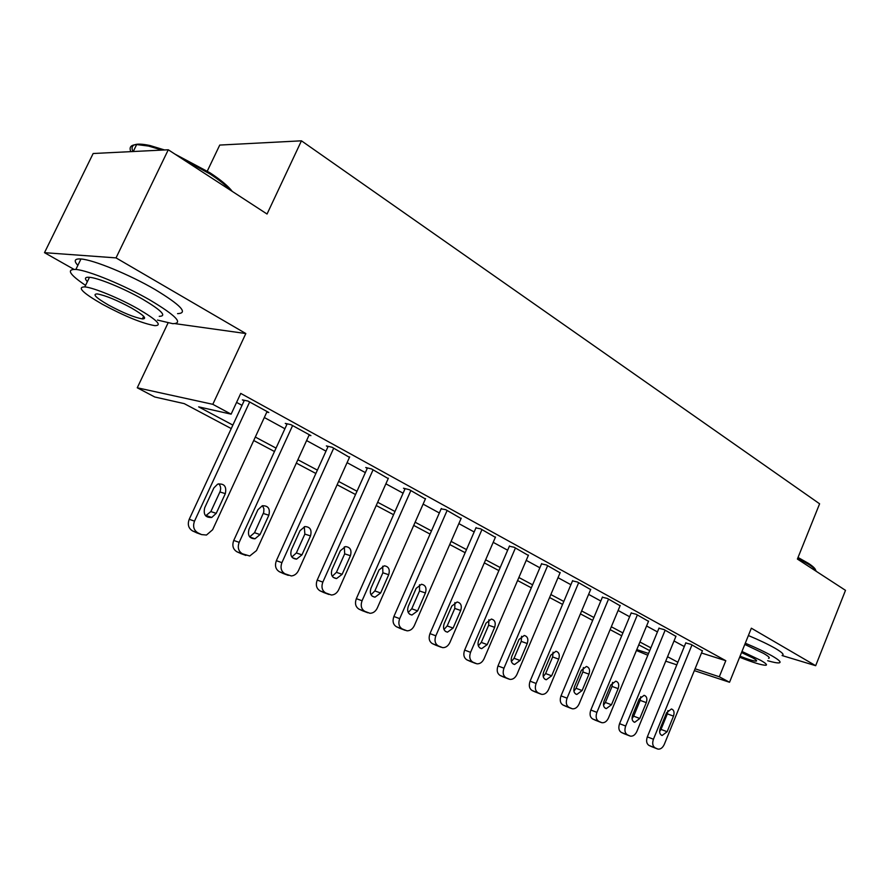 <?xml version="1.0" encoding="UTF-8"?>
<svg xmlns="http://www.w3.org/2000/svg" width="890" height="890" viewBox="0 0 890 890"><rect width="100%" height="100%" fill="white"/><g stroke="black" fill="none" stroke-linecap="round" stroke-linejoin="round"><path stroke-width="1.33" d="M231.255 428.58L184.23 403.626L154.771 396.996L137.26 387.784L212.81 404.316L231.122 414.161L198.648 406.864L232.869 425.097M168.043 322.959L137.26 387.784M175.352 323.682L245.829 333.539L116.034 257.889L168.277 149.776L93.15 153.514L44.5 252.671L73.959 269.347M207.303 171.069L219.741 145.07L301.443 140.82L819.601 503.796L797.395 559.053L845.5 590.348L815.674 665.698L751.349 628.195L729.533 682.274L694.334 670.626M647.82 655.24L636.417 650.501M116.034 257.889L44.5 252.671M782.099 655.552L815.674 665.698M701.509 653.004L725.795 660.703L240.745 393.413L231.122 414.161M236.584 402.391L242.013 405.351M264.319 417.51L284.911 428.746M306.594 440.572L325.985 451.152M347.089 462.655L365.345 472.612M385.893 483.815L403.103 493.205M423.117 504.118L439.337 512.963M458.862 523.609L474.17 531.964M493.205 542.344L507.645 550.22M526.235 560.355L539.863 567.787M558.008 577.688L570.89 584.708M588.624 594.375L600.794 601.017M618.127 610.462L629.619 616.737M646.574 625.981L657.443 631.911M674.019 640.956L684.299 646.563M702.377 650.879L690.94 644.338L685.767 642.969M675.91 636.361L664.062 629.575L658.945 628.262M648.499 621.32L636.228 614.289L631.166 613.032M620.096 605.745L607.381 598.447L602.374 597.246M590.637 589.592L577.454 582.015L572.515 580.881M560.077 572.826L546.393 564.95L541.532 563.893M528.337 555.416L514.131 547.239L509.358 546.249M495.363 537.337L480.589 528.816L475.916 527.915M461.076 518.536L445.712 509.659L441.151 508.858M425.387 498.967L409.389 489.711L403.482 488.209L404.961 489.011M388.218 478.598L371.553 468.941L365.712 467.506L367.259 468.351M349.47 457.36L332.103 447.27L326.352 445.923L327.954 446.802M309.041 435.199L310.91 435.633L290.919 424.652L285.267 423.395L286.947 424.319M266.822 412.07L268.791 412.493L247.898 401.023L242.358 399.877L244.116 400.834M245.829 333.539L212.81 404.316M725.795 660.703L719.298 676.767L729.533 682.274M168.277 149.776L267.045 214.023L301.443 140.82M649.711 650.646L638.764 644.838M621.698 635.783L610.117 629.642M592.673 620.375L580.413 613.877M562.569 604.399L549.597 597.524M531.319 587.823L517.58 580.536M498.867 570.601L484.316 562.88M465.147 552.701L449.728 544.524M430.07 534.089L413.728 525.412M393.558 514.709L376.225 505.509M355.522 494.529L337.132 484.761M315.872 473.48L296.337 463.111M274.487 451.519L253.728 440.505M636.795 649.6L648.543 653.46M676.823 664.83L665.72 661.17M695.079 668.79L719.298 676.767M255.319 437.057L276.045 448.104M297.872 459.741L317.385 470.131M338.623 481.445L357.001 491.247M377.672 502.26L394.993 511.494M415.129 522.219L431.461 530.918M451.097 541.387L466.493 549.597M485.651 559.799L500.191 567.542M518.881 577.51L532.598 584.819M550.854 594.542L563.815 601.451M581.648 610.952L593.886 617.482M611.319 626.771L622.889 632.935M639.932 642.013L650.868 647.842M667.544 656.731L677.88 662.238M702.466 650.668L664.285 744.385C662.672 747.811 660.569 749.38 657.977 749.113L655.118 747.856C652.637 746.221 652.081 743.35 653.438 739.234L691.986 644.916M685.856 642.747L647.33 736.864L653.438 739.234M667.122 731.725L662.16 735.485C659.712 734.495 659.056 732.125 660.224 728.376L666.621 712.701L671.438 708.963C673.975 709.909 674.653 712.289 673.496 716.116L667.122 731.725L661.003 729.399L659.612 731.625M667.945 710.554L667.344 713.858L661.003 729.399M651.569 746.621L649.021 745.453C646.54 743.806 645.973 740.947 647.33 736.864M676 636.139L636.895 731.38C635.271 734.828 633.113 736.419 630.443 736.152L627.439 734.84C624.869 733.149 624.279 730.223 625.67 726.04L665.153 630.176M659.045 628.029L619.573 723.681L625.67 726.04M639.788 718.486L634.715 722.291C632.145 721.278 631.455 718.864 632.634 715.026L639.198 699.084L644.104 695.312C646.774 696.258 647.508 698.694 646.307 702.622L639.788 718.486L633.68 716.172L632.045 718.653M640.756 696.692L640.177 700.374L633.68 716.172M624.012 733.66L621.354 732.448C618.784 730.757 618.194 727.842 619.573 723.681M648.599 621.087L608.526 717.896C606.88 721.367 604.677 722.98 601.929 722.725L598.759 721.356C596.1 719.61 595.477 716.617 596.901 712.367L637.362 614.912M631.266 612.787L590.827 710.02L596.901 712.367M611.475 704.769L606.29 708.618C603.587 707.606 602.841 705.125 604.054 701.187L610.785 684.977L615.78 681.162C618.583 682.118 619.373 684.61 618.149 688.638L611.475 704.769L605.378 702.477L603.498 705.18M612.576 682.363L612.042 686.424L605.378 702.477M595.466 720.244L592.696 718.975C590.026 717.24 589.402 714.258 590.827 710.02M620.197 605.489L579.123 703.923C577.454 707.417 575.196 709.052 572.37 708.807L569.022 707.372C566.263 705.57 565.606 702.51 567.064 698.183L608.549 599.092M602.486 596.99L561.011 695.869L567.064 698.183M582.116 690.551L576.831 694.456C573.983 693.421 573.182 690.885 574.428 686.835L581.326 670.359L586.41 666.488C589.369 667.444 590.226 669.992 588.969 674.153L582.116 690.551L576.041 688.281L573.917 691.185M583.362 667.533L582.872 671.961L576.041 688.281M565.884 706.337L562.981 705.014C560.222 703.222 559.565 700.174 561.011 695.869M590.749 589.314L548.618 689.427C546.927 692.943 544.635 694.589 541.732 694.378L538.183 692.865C535.302 691.007 534.612 687.881 536.103 683.476L578.667 582.683M572.637 580.603L530.084 681.173L536.103 683.476M551.667 675.81L546.271 679.76C543.267 678.725 542.411 676.122 543.69 671.95L550.765 655.185L555.927 651.269C559.065 652.214 559.988 654.84 558.697 659.123L551.667 675.81L545.626 673.563L543.234 676.656M553.046 652.181L552.634 656.965L545.626 673.563M535.19 691.919L532.164 690.54C529.294 688.682 528.604 685.556 530.084 681.173M798.041 557.474L808.52 563.403C812.893 566.285 815.251 568.51 815.596 570.101M816.152 571.258C815.741 569.644 813.327 567.386 808.921 564.482L797.74 558.197M767.647 660.725C773.488 662.405 777.326 663.117 779.173 662.861C781.531 662.349 779.228 660.08 772.264 656.03C765.367 652.125 756.378 647.853 745.297 643.214M782.177 655.363C784.546 654.795 782.265 652.47 775.323 648.387C768.448 644.46 759.47 640.177 748.39 635.538M744.797 644.438L763.553 653.382C768.637 656.319 770.317 657.977 768.604 658.344M739.635 657.232C753.174 662.594 761.907 665.264 765.834 665.242C767.536 664.919 765.845 663.295 760.75 660.38L741.971 651.458M740.046 656.23C748.423 659.512 753.808 661.136 756.2 661.114C757.312 660.903 756.211 659.846 752.884 657.944L741.537 652.526M174.941 154.104L210.129 172.883C220.809 179.913 228.185 186.088 232.279 191.406M230.566 190.293C226.016 185.42 219.229 180.025 210.196 174.095L180.459 157.697M157.486 320.055L172.793 323.682C183.618 323.504 176.031 315.639 150.021 300.086C124.522 285.334 88.243 270.382 75.861 269.447C66.138 269.125 69.376 274.443 85.562 285.378M177.566 313.625C188.469 313.258 180.97 305.237 155.06 289.528C129.651 274.665 93.406 259.747 80.957 258.99C74.571 258.556 73.536 260.692 77.842 265.376M87.365 281.663C84.283 278.392 84.984 276.935 89.478 277.291C98.356 277.936 124.288 288.605 142.7 299.229C161.591 310.476 167.109 316.184 159.254 316.328M102.395 304.269C124.889 316.328 142.367 323.448 154.816 325.651C162.614 325.629 157.041 320.033 138.084 308.875C119.605 298.339 93.661 287.637 84.828 286.88C76.718 287.025 82.57 292.821 102.395 304.269M131.52 308.029C116.979 300.164 105.576 295.469 97.299 293.923C92.104 294 95.853 297.716 108.524 305.059C123.031 312.846 134.323 317.463 142.4 318.909C147.462 318.876 143.835 315.249 131.52 308.029M162.002 150.087L148.541 146.06L136.637 144.558C130.841 144.914 128.917 147.273 130.852 151.634M132.955 151.534C129.74 144.469 135.425 142.467 149.998 145.526L164.528 149.954M560.199 572.537L516.968 674.375C515.254 677.902 512.907 679.571 509.937 679.393L506.154 677.813C503.161 675.888 502.438 672.684 503.963 668.201L547.65 565.651M541.654 563.593L497.988 665.931L503.963 668.201M520.06 660.502L514.576 664.496C511.394 663.473 510.459 660.803 511.772 656.486L519.037 639.443L524.277 635.471C527.603 636.406 528.593 639.087 527.269 643.526L520.06 660.502L514.053 658.289L511.394 661.548M521.585 636.261L521.24 641.401L514.053 658.289M503.351 676.945L500.18 675.499C497.199 673.585 496.464 670.393 497.988 665.931M528.471 555.115L484.071 658.745C482.358 662.271 479.966 663.973 476.929 663.829L472.879 662.16C469.775 660.169 468.997 656.898 470.565 652.326L515.443 547.951M509.492 545.937L464.636 650.089L470.565 652.326M487.231 644.605L481.668 648.643C478.286 647.631 477.263 644.894 478.62 640.433L486.074 623.078L491.369 619.062C494.907 619.963 495.997 622.711 494.64 627.328L487.231 644.605L481.268 642.424L478.33 645.84M488.888 619.74L488.655 625.236L481.268 642.424M470.276 661.392L466.95 659.89C463.846 657.899 463.078 654.64 464.636 650.089M495.507 537.004L449.895 642.502C448.159 646.018 445.745 647.742 442.642 647.653L438.281 645.895C435.043 643.837 434.231 640.477 435.833 635.827L481.957 529.572M476.072 527.581L429.97 633.624L435.833 635.827M453.099 628.073L447.47 632.167C443.865 631.188 442.753 628.373 444.143 623.734L451.809 606.068L457.126 602.007C460.92 602.853 462.11 605.678 460.72 610.484L453.099 628.073L447.192 625.937L443.976 629.508M454.89 602.575L454.779 608.437L447.192 625.937M435.9 645.239L432.418 643.659C429.18 641.601 428.368 638.264 429.97 633.624M461.231 518.18L414.328 625.603C412.604 629.096 410.168 630.832 407.008 630.821L402.28 628.963C398.92 626.838 398.053 623.389 399.699 618.65L447.136 510.437M441.307 508.49L393.892 616.492L399.699 618.65M417.599 610.885L411.936 615.035C408.065 614.089 406.852 611.207 408.276 606.368L416.164 588.368L421.459 584.274C425.542 585.042 426.866 587.934 425.431 592.962L417.599 610.885L411.747 608.782L408.232 612.487M419.524 584.741L419.546 590.971L411.747 608.782M400.144 628.429L396.484 626.771C393.113 624.647 392.256 621.22 393.892 616.492M425.553 498.589L377.304 608.004C375.602 611.452 373.155 613.221 369.962 613.288L364.8 611.341C361.284 609.127 360.372 605.601 362.063 600.761L410.88 490.535M405.128 488.621L356.334 598.659L362.063 600.761M380.642 592.985L374.99 597.179C370.807 596.322 369.461 593.352 370.93 588.279L379.04 569.945L384.269 565.806C388.696 566.463 390.165 569.433 388.696 574.729L380.642 592.985L374.857 590.938L371.03 594.765M382.7 566.185L382.878 572.782L374.857 590.938M362.931 610.929L359.07 609.194C355.566 606.98 354.654 603.476 356.334 598.659M388.396 478.186L338.723 589.669C337.054 593.04 334.629 594.832 331.436 595.021L325.729 592.974C322.069 590.671 321.101 587.055 322.836 582.116L373.099 469.786M367.448 467.929L317.196 580.069L322.836 582.116M342.127 574.328L336.553 578.567C332.014 577.832 330.49 574.784 332.003 569.422L340.358 550.743L345.442 546.594C350.26 547.061 351.928 550.109 350.415 555.727L342.127 574.328L336.431 572.337L332.27 576.286M344.319 546.861L344.686 553.836L336.431 572.337M324.16 592.696L320.089 590.871C316.428 588.579 315.472 584.986 317.196 580.069M349.67 456.915L298.495 570.546C296.882 573.794 294.512 575.596 291.375 575.952L284.978 573.805C281.151 571.424 280.127 567.709 281.908 562.669L333.717 448.148M328.165 446.346L276.367 560.678L281.908 562.669M301.955 554.87L296.57 559.131C291.575 558.597 289.851 555.482 291.397 549.764L300.008 530.707L304.836 526.58C310.143 526.78 312.034 529.895 310.499 535.913L301.955 554.87L296.359 552.946L291.864 557.007M304.291 526.724L304.858 534.089L296.359 552.946M283.743 573.694L279.438 571.769C275.611 569.389 274.598 565.695 276.367 560.678M309.264 434.721L256.498 550.587L249.734 555.994L242.425 553.803C238.431 551.322 237.341 547.506 239.176 542.366L292.599 425.576M287.17 423.818L233.747 540.441L239.176 542.366M260.036 534.567L254.985 538.795C249.434 538.595 247.442 535.413 249 529.227L257.889 509.792L262.283 505.765C268.19 505.542 270.371 508.691 268.847 515.232L260.036 534.567L254.54 532.71L249.69 536.87M262.494 505.709L263.918 508.757L263.729 512.34L254.54 532.71M241.568 553.858L236.996 551.822C233.002 549.353 231.923 545.559 233.747 540.441M267.067 411.547L212.621 529.739L206.491 535.035L201.596 534.601L197.958 532.888C193.775 530.307 192.629 526.391 194.51 521.139L249.656 401.991M244.361 400.289L189.214 519.293L194.51 521.139M216.226 513.352L211.753 517.446C205.501 517.802 203.154 514.576 204.7 507.767L213.867 487.943L217.616 484.16C224.236 483.248 226.794 486.407 225.326 493.627L216.226 513.352L210.852 511.572L205.635 515.833M218.818 483.771C220.809 486.107 221.165 488.832 219.908 491.959L210.852 511.572M197.524 533.132L192.663 530.985C188.48 528.415 187.334 524.522 189.214 519.293M651.191 746.465L657.298 748.879M649.021 745.453L655.118 747.856M673.496 716.116L667.344 713.858M623.601 733.505L629.686 735.897M621.354 732.448L627.439 734.84M646.307 702.622L640.177 700.374M595.021 720.077L601.095 722.457M592.696 718.975L598.759 721.356M618.149 688.638L612.042 686.424M565.406 706.148L571.447 708.518M562.981 705.014L569.022 707.372M588.969 674.153L582.872 671.961M534.679 691.719L540.686 694.055M532.164 690.54L538.183 692.865M558.697 659.123L552.634 656.965M502.783 676.723L508.757 679.037M500.18 675.499L506.154 677.813M527.269 643.526L521.24 641.401M469.664 661.159L475.583 663.439M466.95 659.89L472.879 662.16M494.64 627.328L488.655 625.236M435.232 644.983L441.095 647.219M432.418 643.659L438.281 645.895M460.72 610.484L454.779 608.437M399.41 628.151L405.217 630.343M396.484 626.771L402.28 628.963M425.431 592.962L419.546 590.971M362.119 610.618L367.859 612.776M359.07 609.194L364.8 611.341M388.696 574.729L382.878 572.782M323.27 592.362L328.922 594.464M320.089 590.871L325.729 592.974M350.415 555.727L344.686 553.836M282.753 573.327L288.304 575.374M279.438 571.769L284.978 573.805M310.499 535.913L304.858 534.089M240.456 553.447L245.907 555.427M236.996 551.822L242.425 553.803M268.847 515.232L263.307 513.486M196.278 532.687L201.596 534.601M192.663 530.985L197.958 532.888M225.326 493.627L219.908 491.959M662.16 735.485L661.348 735.173M634.715 722.291L633.802 721.946M606.29 708.618L605.267 708.229M576.831 694.456L575.674 694.022M546.271 679.76L544.969 679.259M756.478 660.436L756.2 661.114M133.255 151.522L136.637 144.558M143.646 316.295L142.4 318.909M89.478 277.291L84.828 286.88M75.861 269.447L80.957 258.99M149.998 145.526L148.541 146.06M514.576 664.496L513.085 663.94M481.668 648.643L479.944 648.009M447.47 632.167L445.478 631.444M411.936 615.035L409.589 614.178M374.99 597.179L372.198 596.178M336.553 578.567L333.183 577.365M296.57 559.131L292.432 557.685M254.985 538.795L249.801 537.015M211.753 517.446L206.391 515.644"/></g></svg>
